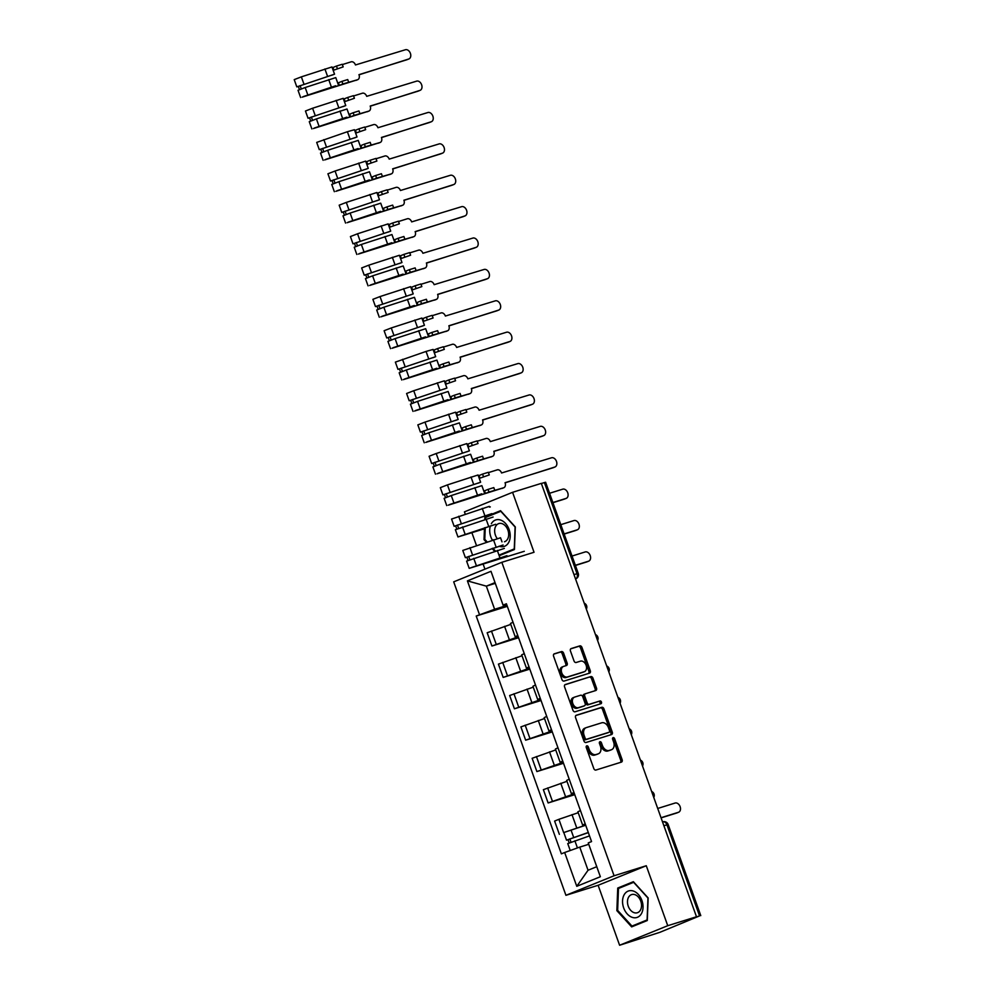 <?xml version="1.0" encoding="UTF-8"?>
<svg xmlns="http://www.w3.org/2000/svg" width="995" height="995" viewBox="0 0 995 995"><rect width="100%" height="100%" fill="white"/><g stroke="black" fill="none" stroke-linecap="round" stroke-linejoin="round"><path stroke-width="1.49" d="M586.776 745.84A1.468 1.032 67.9 0 0 586.279 747.531L593.791 768.513A2.102 1.48 67.9 0 0 595.918 770.043L621.427 762.108A2.102 1.48 67.9 0 0 621.514 762.07A2.102 1.48 67.9 0 0 622.136 759.695L614.624 738.7A1.468 1.032 67.9 0 0 612.646 739.322L613.616 742.034A6.716 4.739 67.9 0 1 611.602 749.67A6.716 4.739 67.9 0 1 611.34 749.77L609.214 750.429A6.716 4.739 67.9 0 1 602.41 745.529L601.44 742.805A1.468 1.032 67.9 0 0 599.463 743.427L600.433 746.138A6.716 4.739 67.9 0 1 598.418 753.775A6.716 4.739 67.9 0 1 598.157 753.874L596.03 754.533A6.716 4.739 67.9 0 1 589.239 749.633L588.256 746.909A1.468 1.032 67.9 0 0 586.776 745.84M563.58 653.13A2.102 1.48 67.9 0 0 561.454 651.601L554.302 653.827A2.102 1.48 67.9 0 0 554.215 653.852A2.102 1.48 67.9 0 0 553.593 656.24L561.939 679.548A2.102 1.48 67.9 0 0 564.053 681.077L589.575 673.13A2.102 1.48 67.9 0 0 589.662 673.105A2.102 1.48 67.9 0 0 590.284 670.717L581.938 647.409A2.102 1.48 67.9 0 0 579.811 645.879L571.167 648.578A2.102 1.48 67.9 0 0 571.08 648.603A2.102 1.48 67.9 0 0 570.458 650.991L574.028 660.966A2.102 1.48 67.9 0 0 576.155 662.496L580.446 661.165A5.622 3.968 67.9 0 1 586.067 665.108A5.622 3.968 67.9 0 1 584.451 671.65A5.622 3.968 67.9 0 1 584.227 671.725L567.424 676.961A5.622 3.968 67.9 0 1 561.802 673.006A5.622 3.968 67.9 0 1 563.419 666.476A5.622 3.968 67.9 0 1 563.643 666.389L566.441 665.518A2.102 1.48 67.9 0 0 566.528 665.493A2.102 1.48 67.9 0 0 567.15 663.105L563.58 653.13L562.175 653.703A2.102 1.48 67.9 0 0 560.061 652.16L553.854 654.101M646.277 865.737L598.132 885.289L619.599 945.25L667.744 925.698L646.277 865.737L614.077 875.762L501.841 562.299L534.041 552.275L512.574 492.314L541.317 483.371L696.488 916.756L695.082 917.315L699.56 915.922L666.924 824.78A4.278 3.022 -107.3 0 0 662.844 821.845A4.278 3.022 -107.3 0 0 662.682 821.895L662.844 821.845A4.278 4.278 0 0 1 668.143 824.482L663.901 825.726M667.744 925.698L696.488 916.756M576.292 715.243A2.102 1.48 67.9 0 0 576.204 715.268A2.102 1.48 67.9 0 0 575.583 717.656L583.928 740.964A2.102 1.48 67.9 0 0 586.055 742.494L611.564 734.559A2.102 1.48 67.9 0 0 611.651 734.521A2.102 1.48 67.9 0 0 612.273 732.133L603.928 708.838A2.102 1.48 67.9 0 0 601.813 707.296L576.13 715.305M572.933 710.256L564.588 686.948A2.102 1.48 67.9 0 1 565.21 684.56A2.102 1.48 67.9 0 1 565.297 684.535L590.806 676.588A2.102 1.48 67.9 0 1 592.933 678.13L596.502 688.105A2.102 1.48 67.9 0 1 595.881 690.48A2.102 1.48 67.9 0 1 595.794 690.518L585.446 693.739A2.102 1.48 67.9 0 0 585.371 693.764A2.102 1.48 67.9 0 0 584.737 696.152L587.112 702.768A2.102 1.48 67.9 0 0 589.227 704.298L600.01 700.953A1.468 1.032 67.9 0 1 600.992 703.714L575.06 711.786A2.102 1.48 67.9 0 1 572.933 710.256M619.599 945.25L659.921 932.303L699.56 915.922M598.132 885.289L565.931 895.313L453.695 581.851L501.841 562.299M512.574 492.314L464.429 511.865L465.225 514.092M471.891 532.723L476.456 545.471M483.135 564.103L484.938 569.152M541.355 483.483L545.608 482.239L578.244 573.381L577.025 573.692L544.389 482.55M585.396 824.395L582.647 825.079L585.197 823.848M578.207 812.704L558.891 819.32L563.643 832.604L585.657 825.141M563.643 832.604L585.694 825.241M580.446 810.577L577.884 811.796L582.647 825.079M558.891 819.32L554.613 821.062L559.364 834.345M574.152 793.003L571.404 793.687L573.966 792.468M574.749 794.669L548.121 802.953L574.426 793.749M569.202 779.184L566.653 780.403L571.404 793.687M566.976 781.311L543.369 789.669L548.121 802.953M562.921 761.623L560.16 762.294L562.722 761.075M563.518 763.277L536.89 771.573L563.182 762.369M557.971 747.792L555.409 749.024L560.16 762.294M555.732 749.919L532.126 758.289L536.89 771.573M551.678 730.231L548.929 730.915L551.479 729.683M552.275 731.897L525.646 740.18L551.951 730.977M546.728 716.412L544.178 717.631L548.929 730.915M544.501 718.539L520.895 726.897L525.646 740.18M540.447 698.851L537.686 699.522L540.248 698.303M541.031 700.505L514.415 708.788L540.708 699.584M535.497 685.02L532.934 686.251L537.686 699.522M533.258 687.147L509.651 695.517L514.415 708.788M529.203 667.458L526.454 668.143L529.004 666.911M529.8 669.113L503.171 677.408L529.464 668.205M524.253 653.64L521.691 654.859L526.454 668.143M522.014 655.767L498.42 664.125L503.171 677.408M517.96 636.066L515.211 636.75L517.773 635.531M518.557 637.733L491.928 646.016L518.233 636.812M513.01 622.248L510.46 623.467L515.211 636.75M510.783 624.375L487.177 632.745L491.928 646.016M588.729 844.307L579.762 847.106L588.045 870.239L596.751 866.707L588.256 842.927L591.552 841.583L506.405 603.766L503.097 605.109L503.308 605.744L495.025 582.61L486.331 586.142L494.614 609.276L506.99 605.433M588.256 842.927L600.358 876.732L576.777 886.309L564.662 852.504L579.762 847.106M494.614 609.276L476.219 616.029L561.367 853.847L564.662 852.504M479.515 614.686L467.414 580.881L490.995 571.304L503.097 605.109M614.077 875.762L565.931 895.313M617.733 888.05L616.863 910.636L631.638 926.88L647.285 920.524L648.155 897.938L633.38 881.694L617.733 888.05L623.79 886.309M499.191 555.707L514.44 549.514L515.31 526.927L500.535 510.684L484.901 517.039L484.801 519.465M484.478 527.823L484.03 539.626L486.331 542.163M492.077 548.481L494.652 551.317M495.299 583.356L486.331 586.142L467.414 580.881M506.729 604.686L503.308 605.744M507.326 606.341L476.219 616.029M600.358 876.732L596.751 866.707M576.777 886.309L588.045 870.239M495.025 582.61L490.995 571.304M633.765 882.117L623.803 886.159M617.646 910.35L618.48 888.46L633.641 882.304L647.956 898.037L647.111 919.927L631.962 926.084L617.646 910.35L616.863 910.636M500.92 511.107L490.958 515.298M487.127 541.889L484.801 539.34L484.03 539.626M490.958 515.149L484.901 517.039M586.192 746.573A1.468 1.032 67.9 0 1 586.851 747.481L587.834 750.193A6.716 4.739 67.9 0 0 594.624 755.106L596.03 754.533M597.274 754.235A6.716 4.739 67.9 0 1 597.025 754.347A6.716 4.739 67.9 0 1 596.751 754.446L594.624 755.106M610.457 750.13A6.716 4.739 67.9 0 1 610.209 750.242A6.716 4.739 67.9 0 1 609.935 750.342L607.808 751.001A6.716 4.739 67.9 0 1 601.017 746.101L600.035 743.377A1.468 1.032 67.9 0 0 599.376 742.469M620.47 762.406A2.102 1.48 67.9 0 0 620.731 760.255L613.218 739.273A1.468 1.032 67.9 0 0 612.559 738.365M610.607 734.857A2.102 1.48 67.9 0 0 610.868 732.706L602.522 709.41A2.102 1.48 67.9 0 0 600.408 707.868L575.844 715.517M585.135 738.178A1.468 1.032 67.9 0 0 586.615 739.248L609.015 732.27A1.468 1.032 67.9 0 0 609.512 730.579L608.492 727.718A6.716 4.739 67.9 0 0 601.689 722.818L586.378 727.581A6.716 4.739 67.9 0 0 586.117 727.668A6.716 4.739 67.9 0 0 584.102 735.305L585.135 738.178L583.729 738.738A1.468 1.032 67.9 0 0 585.209 739.82L586.615 739.248M609.077 732.258L607.671 732.83A1.468 1.032 67.9 0 0 607.721 732.805A1.468 1.032 67.9 0 1 607.609 732.842L585.209 739.82M584.973 728.153A6.716 4.739 67.9 0 0 584.712 728.24A6.716 4.739 67.9 0 0 582.697 735.877L584.102 735.305M583.729 738.738L582.697 735.877M564.849 684.809L590.806 676.588M594.836 690.816A2.102 1.48 67.9 0 0 595.11 688.664L591.528 678.689A2.102 1.48 67.9 0 0 589.413 677.16M585.284 693.801L584.04 694.311A2.102 1.48 67.9 0 0 583.965 694.336A2.102 1.48 67.9 0 0 583.331 696.724L585.707 703.341A2.102 1.48 67.9 0 0 587.834 704.87L600.01 700.953M599.948 704.037A1.468 1.032 67.9 0 0 598.604 701.512M574.712 697.072A5.622 3.968 67.9 0 0 574.488 697.159A5.622 3.968 67.9 0 0 572.871 703.701A5.622 3.968 67.9 0 0 578.493 707.644L584.413 705.803A2.102 1.48 67.9 0 0 584.5 705.778A2.102 1.48 67.9 0 0 585.122 703.39L582.759 696.774A2.102 1.48 67.9 0 0 580.632 695.231L574.712 697.072M573.307 697.644A5.622 3.968 67.9 0 0 573.083 697.731A5.622 3.968 67.9 0 0 571.466 704.273A5.622 3.968 67.9 0 0 577.088 708.216L578.493 707.644M583.169 706.301A2.102 1.48 67.9 0 1 583.095 706.338A2.102 1.48 67.9 0 1 583.008 706.375L577.088 708.216M565.483 665.817A2.102 1.48 67.9 0 0 565.745 663.677L562.175 653.703M562.237 666.961A5.622 3.968 67.9 0 0 562.013 667.036A5.622 3.968 67.9 0 0 560.396 673.578A5.622 3.968 67.9 0 0 566.018 677.52L567.424 676.961M583.257 672.122A5.622 3.968 67.9 0 1 583.045 672.222A5.622 3.968 67.9 0 1 582.821 672.297L566.018 677.52M588.617 673.428A2.102 1.48 67.9 0 0 588.878 671.289L580.533 647.981A2.102 1.48 67.9 0 0 578.406 646.451L570.72 648.839M588.331 832.604L566.528 840.166L563.929 832.914M588.294 832.479L566.528 840.166M571.006 842.193L569.824 838.897M661.028 817.716L678.441 812.293A4.925 3.47 67.9 0 0 678.627 812.231A4.925 3.47 67.9 0 0 680.058 806.497A4.925 3.47 67.9 0 0 675.12 803.04L657.72 808.462M589.513 835.899L567.747 843.586L570.235 850.514M588.717 844.282L587.635 844.643M676.998 812.878A4.925 3.47 -112.1 0 1 676.811 812.965A4.925 3.47 -112.1 0 1 676.612 813.039L661.09 817.865M569.165 842.902L568.058 839.78M641.414 913.671A13.905 9.826 -107.3 0 0 638.355 894.455A13.905 9.826 -107.3 0 0 624.176 894.729A13.905 9.826 -107.3 0 0 627.236 913.945A13.905 9.826 -107.3 0 0 641.414 913.671M640.407 910.151A9.515 6.729 -107.3 0 0 639.847 899.132A9.515 6.729 -107.3 0 0 631.676 894.58A9.515 6.729 -107.3 0 0 628.604 897.179A9.515 6.729 -107.3 0 0 629.163 908.199A9.515 6.729 -107.3 0 0 637.335 912.751A9.515 6.729 -107.3 0 0 640.407 910.151M647.285 920.412L631.962 926.084M499.055 546.218A13.905 9.826 -107.3 0 0 508.569 542.661A13.905 9.826 -107.3 0 0 505.522 523.432A13.905 9.826 -107.3 0 0 491.343 523.718M504.49 541.74A9.515 6.729 -107.3 0 0 507.562 539.141A9.515 6.729 -107.3 0 0 507.002 528.121A9.515 6.729 -107.3 0 0 498.843 523.569A9.515 6.729 -107.3 0 0 495.771 526.168A9.515 6.729 -107.3 0 0 497.214 538.556M514.44 549.402L505.92 552.859M484.801 539.34L485.249 527.561M485.572 519.203L485.647 517.45L500.796 511.293L515.111 527.027L514.266 548.917L499.117 555.073M495.448 551.043L492.873 548.22M490.398 525.87A13.905 9.826 -107.3 0 0 492.351 540.136M575.346 565.297L588.53 561.205A4.925 3.47 67.9 0 0 588.729 561.13A4.925 3.47 67.9 0 0 590.147 555.397A4.925 3.47 67.9 0 0 585.222 551.939L572.038 556.043M587.087 561.789A4.925 3.47 -112.1 0 1 586.901 561.876A4.925 3.47 -112.1 0 1 586.702 561.939L575.408 565.458M500.497 545.944L465.386 557.673L462.787 550.434L500.522 537.76L501.99 541.852M503.109 544.999L465.386 557.673M469.864 559.712L468.682 556.416M507.935 556.205L471.817 567.411L504.316 556.603M564.115 533.917L577.299 529.813A4.925 3.47 67.9 0 0 577.486 529.738A4.925 3.47 67.9 0 0 578.903 524.017A4.925 3.47 67.9 0 0 573.978 520.559L560.794 524.663M504.341 548.419L466.605 561.105L469.205 568.344L524.303 551.292M506.928 555.67L469.205 568.344M575.856 530.397A4.925 3.47 -112.1 0 1 575.657 530.484A4.925 3.47 -112.1 0 1 575.471 530.559L564.165 534.066M468.023 560.421L466.904 557.299M489.254 514.552L454.143 526.293L451.556 519.054L489.279 506.368M491.878 513.619L454.143 526.293M490.286 506.915L489.552 507.139M458.62 528.32L457.439 525.024M484.453 528.631L460.585 536.019L493.072 525.211M552.872 502.525L566.055 498.42A4.925 3.47 67.9 0 0 566.254 498.358A4.925 3.47 67.9 0 0 567.672 492.624A4.925 3.47 67.9 0 0 562.747 489.167L549.563 493.271M493.097 517.039L455.374 529.713L457.961 536.952L484.441 528.805M495.697 524.278L457.961 536.952M564.613 499.005A4.925 3.47 -112.1 0 1 564.426 499.092A4.925 3.47 -112.1 0 1 564.227 499.167L552.934 502.686M456.792 529.041L455.673 525.92M494.739 490.212L493.806 487.6L488.035 489.391L488.968 492.015L503.657 487.774A4.278 3.022 67.9 0 0 503.818 487.712A4.278 3.022 67.9 0 0 505.099 482.849L554.812 467.041A4.925 3.47 67.9 0 0 555.011 466.966A4.925 3.47 67.9 0 0 556.429 461.245A4.925 3.47 67.9 0 0 551.504 457.787L501.567 472.986A4.278 3.022 67.9 0 0 497.239 469.864L488.445 472.6M489.266 474.926L488.334 472.302L482.55 474.105L479.043 475.535L479.988 478.147L489.266 474.926L479.988 478.147M477.936 483.147L442.912 494.901L440.312 487.662L447.451 484.888L478.048 474.988L480.635 482.227L442.912 494.901M477.973 483.234L480.635 482.227M479.043 475.535L478.321 475.759M447.389 496.94L446.208 493.644M488.035 489.391L484.515 490.821L485.46 493.433L449.342 504.627L481.754 493.806M481.791 493.893L448.247 505.186L503.657 487.774M484.453 492.886L481.866 485.647L451.27 495.56L444.131 498.321L446.73 505.572M553.369 467.625A4.925 3.47 -112.1 0 1 553.183 467.712A4.925 3.47 -112.1 0 1 552.996 467.774L505.05 482.699M445.549 497.649L444.429 494.527M488.968 492.015L485.46 493.433M482.55 474.105L483.495 476.717M483.508 458.819L482.575 456.207L476.792 458.011L477.724 460.623L492.413 456.382A4.278 3.022 67.9 0 0 492.587 456.319A4.278 3.022 67.9 0 0 493.868 451.456L543.581 435.648A4.925 3.47 67.9 0 0 543.767 435.586A4.925 3.47 67.9 0 0 545.198 429.852A4.925 3.47 67.9 0 0 540.26 426.395L490.336 441.606A4.278 3.022 67.9 0 0 486.008 438.484L477.202 441.22M478.035 443.534L477.09 440.922L471.319 442.713L467.812 444.143L468.744 446.755L478.035 443.534L468.744 446.755M466.705 451.755L431.668 463.521L429.081 456.27L436.208 453.509L466.804 443.596L469.404 450.834L431.668 463.521M466.73 451.842L469.404 450.834M467.812 444.143L467.078 444.367M436.146 465.548L434.964 462.252M476.792 458.011L473.284 459.429L474.217 462.053L438.111 473.247L470.523 462.414M470.548 462.513L437.016 473.807L492.413 456.382M473.222 461.506L470.623 454.255L440.026 464.167L432.9 466.941L435.487 474.18M542.138 436.233A4.925 3.47 -112.1 0 1 541.952 436.32A4.925 3.47 -112.1 0 1 541.753 436.395L493.806 451.32M434.317 466.257L433.198 463.135M477.724 460.623L474.217 462.053M471.319 442.713L472.252 445.337M472.264 427.44L471.331 424.828L465.548 426.619L466.493 429.231L481.182 425.002A4.278 3.022 67.9 0 0 481.344 424.94A4.278 3.022 67.9 0 0 482.625 420.077L532.337 404.269A4.925 3.47 67.9 0 0 532.536 404.194A4.925 3.47 67.9 0 0 533.954 398.46A4.925 3.47 67.9 0 0 529.029 395.003L479.092 410.214A4.278 3.022 67.9 0 0 474.764 407.092L465.958 409.828M466.792 412.141L465.859 409.53L460.076 411.333L456.568 412.751L457.501 415.375L466.792 412.141L457.501 415.375M455.461 420.363L420.437 432.128L417.838 424.89L424.977 422.116L455.561 412.204L458.16 419.455L420.437 432.128M455.499 420.462L458.16 419.455M456.568 412.751L455.847 412.987M424.915 434.156L423.733 430.872M465.548 426.619L462.041 428.049L462.986 430.661L426.867 441.855L459.28 431.034M459.317 431.121L425.773 442.414L481.182 425.002M461.978 430.114L459.379 422.875L428.795 432.775L421.656 435.549L424.256 442.8M530.895 404.853A4.925 3.47 -112.1 0 1 530.708 404.94A4.925 3.47 -112.1 0 1 530.522 405.002L482.575 419.927M423.074 434.877L421.955 431.755M466.493 429.231L462.986 430.661M460.076 411.333L461.021 413.945M461.033 396.047L460.088 393.435L454.317 395.239L455.25 397.851L469.938 393.61A4.278 3.022 67.9 0 0 470.113 393.547A4.278 3.022 67.9 0 0 471.381 388.684L521.106 372.876A4.925 3.47 67.9 0 0 521.293 372.802A4.925 3.47 67.9 0 0 522.711 367.08A4.925 3.47 67.9 0 0 517.786 363.623L467.861 378.834A4.278 3.022 67.9 0 0 463.533 375.7L454.727 378.448M455.548 380.762L454.615 378.15L448.844 379.941L445.337 381.371L446.27 383.983L455.548 380.762L446.27 383.983M444.218 388.983L409.194 400.749L406.594 393.498L413.733 390.724L444.33 380.824L446.917 388.062L409.194 400.749M444.255 389.07L446.917 388.062M445.337 381.371L444.603 381.595M413.671 402.776L412.49 399.48M454.317 395.239L450.81 396.657L451.742 399.269L415.624 410.475L448.036 399.642M448.073 399.729L414.542 411.034L469.938 393.61M450.735 398.734L448.148 391.483L417.552 401.395L410.413 404.169L413.012 411.408M519.664 373.461A4.925 3.47 -112.1 0 1 519.477 373.548A4.925 3.47 -112.1 0 1 519.278 373.622L471.331 388.535M411.83 403.485L410.724 400.363M455.25 397.851L451.742 399.269M448.844 379.941L449.777 382.553M449.79 364.667L448.857 362.043L443.073 363.847L444.019 366.458L458.695 362.217A4.278 3.022 67.9 0 0 458.869 362.168A4.278 3.022 67.9 0 0 460.15 357.304L509.863 341.484A4.925 3.47 67.9 0 0 510.062 341.422A4.925 3.47 67.9 0 0 511.48 335.688A4.925 3.47 67.9 0 0 506.554 332.231L456.618 347.442A4.278 3.022 67.9 0 0 452.29 344.32L443.484 347.056M444.317 349.369L443.384 346.757L437.601 348.561L434.094 349.979L435.026 352.591L444.317 349.369L435.026 352.591M432.987 357.591L397.95 369.356L395.363 362.118L426.047 351.434L433.086 349.432L435.686 356.683L397.95 369.356M433.024 357.69L435.686 356.683M434.094 349.979L433.36 350.203M402.428 371.384L401.259 368.1M443.073 363.847L439.566 365.277L440.499 367.889L404.393 379.083L436.805 368.262M436.842 368.349L403.298 379.642L458.695 362.217M439.504 367.342L436.904 360.103L406.321 370.003L399.182 372.777L401.769 380.015M508.42 342.081A4.925 3.47 -112.1 0 1 508.234 342.156A4.925 3.47 -112.1 0 1 508.035 342.23L460.1 357.155M400.599 372.105L399.48 368.983M444.019 366.458L440.499 367.889M437.601 348.561L438.534 351.173M438.559 333.275L437.613 330.663L431.842 332.454L432.775 335.079L447.464 330.837A4.278 3.022 67.9 0 0 447.626 330.775A4.278 3.022 67.9 0 0 448.907 325.912L498.632 310.104A4.925 3.47 67.9 0 0 498.818 310.03A4.925 3.47 67.9 0 0 500.236 304.308A4.925 3.47 67.9 0 0 495.311 300.851L445.374 316.049A4.278 3.022 67.9 0 0 441.046 312.927L432.253 315.664M433.074 317.99L432.141 315.365L426.37 317.169L422.85 318.599L423.795 321.211L433.074 317.99L423.795 321.211M421.743 326.211L386.719 337.964L384.12 330.726L391.259 327.952L421.855 318.052L424.442 325.29L386.719 337.964M421.78 326.298L424.442 325.29M422.85 318.599L422.129 318.823M391.197 340.004L390.015 336.708M431.842 332.454L428.335 333.885L429.268 336.497L393.149 347.69L425.562 336.87M425.599 336.957L392.055 348.25L447.464 330.837M428.26 335.949L425.673 328.711L395.077 338.623L387.938 341.385L390.537 348.636M497.177 310.689A4.925 3.47 -112.1 0 1 496.99 310.776A4.925 3.47 -112.1 0 1 496.803 310.838L448.857 325.763M389.356 340.713L388.237 337.591M432.775 335.079L429.268 336.497M426.37 317.169L427.303 319.781M427.315 301.895L426.382 299.271L420.599 301.075L421.532 303.686L436.22 299.445A4.278 3.022 67.9 0 0 436.395 299.383A4.278 3.022 67.9 0 0 437.676 294.52L487.388 278.712A4.925 3.47 67.9 0 0 487.587 278.65A4.925 3.47 67.9 0 0 489.005 272.916A4.925 3.47 67.9 0 0 484.08 269.458L434.143 284.669A4.278 3.022 67.9 0 0 429.815 281.548L421.009 284.284M421.843 286.597L420.897 283.985L415.126 285.776L411.619 287.207L412.552 289.819L421.843 286.597L412.552 289.819M410.512 294.818L375.476 306.584L372.889 299.333L380.015 296.572L410.612 286.659L413.211 293.898L375.476 306.584M410.537 294.906L413.211 293.898M411.619 287.207L410.885 287.431M379.953 308.612L378.772 305.316M420.599 301.075L417.092 302.492L418.024 305.117L381.918 316.31L414.33 305.477M414.355 305.577L380.824 316.87L436.22 299.445M417.029 304.569L414.43 297.318L383.834 307.231L376.707 310.005L379.294 317.243M485.946 279.296A4.925 3.47 -112.1 0 1 485.759 279.384A4.925 3.47 -112.1 0 1 485.56 279.458L437.626 294.383M378.125 309.321L377.005 306.199M421.532 303.686L418.024 305.117M415.126 285.776L416.059 288.401M416.072 270.503L415.139 267.891L409.368 269.682L410.301 272.307L424.989 268.065A4.278 3.022 67.9 0 0 425.151 268.003A4.278 3.022 67.9 0 0 426.432 263.14L476.145 247.332A4.925 3.47 67.9 0 0 476.344 247.257A4.925 3.47 67.9 0 0 477.762 241.524A4.925 3.47 67.9 0 0 472.836 238.079L422.9 253.277A4.278 3.022 67.9 0 0 418.572 250.155L409.766 252.892M410.599 255.217L409.666 252.593L403.883 254.397L400.376 255.814L401.321 258.439L410.599 255.217L401.321 258.439M399.269 263.426L364.245 275.192L361.645 267.953L368.784 265.18L399.381 255.28L401.968 262.518L364.245 275.192M399.306 263.526L401.968 262.518M400.376 255.814L399.654 256.051M368.722 277.232L367.541 273.936M409.368 269.682L405.848 271.113L406.793 273.724L370.675 284.918L403.087 274.098M403.124 274.185L369.58 285.478L424.989 268.065M405.786 273.177L403.199 265.939L372.603 275.839L365.463 278.612L368.063 285.863M474.702 247.917A4.925 3.47 -112.1 0 1 474.515 248.004A4.925 3.47 -112.1 0 1 474.329 248.066L426.382 262.991M366.881 277.941L365.762 274.819M410.301 272.307L406.793 273.724M403.883 254.397L404.828 257.008M404.841 239.111L403.895 236.499L398.124 238.302L399.057 240.914L413.746 236.673A4.278 3.022 67.9 0 0 413.92 236.611A4.278 3.022 67.9 0 0 415.201 231.748L464.914 215.94A4.925 3.47 67.9 0 0 465.1 215.865A4.925 3.47 67.9 0 0 466.531 210.144A4.925 3.47 67.9 0 0 461.593 206.686L411.669 221.897A4.278 3.022 67.9 0 0 407.341 218.763L398.535 221.512M399.368 223.825L398.423 221.213L392.652 223.004L389.144 224.435L390.077 227.047L399.368 223.825L390.077 227.047M388.038 232.046L353.001 243.812L350.414 236.561L357.541 233.788L388.137 223.887L390.724 231.126L353.001 243.812M388.062 232.133L390.724 231.126M389.144 224.435L388.411 224.659M357.479 245.84L356.297 242.544M398.124 238.302L394.617 239.72L395.55 242.345L359.444 253.538L391.856 242.705M391.881 242.805L358.349 254.098L413.746 236.673M394.542 241.797L391.955 234.546L361.359 244.459L354.232 247.233L356.819 254.471M463.471 216.524A4.925 3.47 -112.1 0 1 463.284 216.611A4.925 3.47 -112.1 0 1 463.085 216.686L415.139 231.611M355.65 246.549L354.531 243.427M399.057 240.914L395.55 242.345M392.652 223.004L393.585 225.629M393.597 207.731L392.664 205.107L386.881 206.91L387.826 209.522L402.515 205.293A4.278 3.022 67.9 0 0 402.676 205.231A4.278 3.022 67.9 0 0 403.958 200.368L453.67 184.548A4.925 3.47 67.9 0 0 453.869 184.485A4.925 3.47 67.9 0 0 455.287 178.752A4.925 3.47 67.9 0 0 450.362 175.294L400.425 190.505A4.278 3.022 67.9 0 0 396.097 187.383L387.291 190.12M388.125 192.433L387.192 189.821L381.408 191.625L377.901 193.042L378.834 195.667L388.125 192.433L378.834 195.667M376.794 200.654L341.758 212.42L339.171 205.181L346.31 202.408L376.894 192.495L379.493 199.746L341.758 212.42M376.831 200.754L379.493 199.746M377.901 193.042L377.18 193.266M346.248 214.447L345.066 211.164M386.881 206.91L383.373 208.341L384.319 210.952L348.2 222.146L380.612 211.326M380.65 211.413L347.106 222.706L402.515 205.293M383.311 210.405L380.712 203.167L350.128 213.067L342.989 215.84L345.576 223.079M452.228 185.145A4.925 3.47 -112.1 0 1 452.041 185.219A4.925 3.47 -112.1 0 1 451.842 185.294L403.908 200.219M344.407 215.169L343.287 212.047M387.826 209.522L384.319 210.952M381.408 191.625L382.354 194.236M382.366 176.339L381.421 173.727L375.65 175.518L376.583 178.142L391.271 173.901A4.278 3.022 67.9 0 0 391.445 173.839A4.278 3.022 67.9 0 0 392.714 168.976L442.439 153.168A4.925 3.47 67.9 0 0 442.626 153.093A4.925 3.47 67.9 0 0 444.044 147.372A4.925 3.47 67.9 0 0 439.118 143.914L389.194 159.113A4.278 3.022 67.9 0 0 384.866 155.991L376.06 158.74M376.881 161.053L375.948 158.429L370.177 160.232L366.67 161.663L367.603 164.275L376.881 161.053L367.603 164.275M365.551 169.274L330.527 181.028L327.927 173.789L335.066 171.016L365.662 161.115L368.249 168.354L330.527 181.028M365.588 169.361L368.249 168.354M366.67 161.663L365.936 161.886M335.004 183.068L333.822 179.772M375.65 175.518L372.142 176.948L373.075 179.56L336.957 190.754L369.369 179.933M369.406 180.02L335.875 191.314L391.271 173.901M372.068 179.013L369.481 171.774L338.885 181.687L331.745 184.448L334.345 191.699M440.996 153.752A4.925 3.47 -112.1 0 1 440.81 153.839A4.925 3.47 -112.1 0 1 440.611 153.902L392.664 168.827M333.163 183.776L332.056 180.655M376.583 178.142L373.075 179.56M370.177 160.232L371.11 162.844M371.123 144.959L370.19 142.335L364.406 144.138L365.352 146.75L380.028 142.509A4.278 3.022 67.9 0 0 380.202 142.459A4.278 3.022 67.9 0 0 381.483 137.596L431.196 121.776A4.925 3.47 67.9 0 0 431.395 121.713A4.925 3.47 67.9 0 0 432.813 115.98A4.925 3.47 67.9 0 0 427.887 112.522L377.951 127.733A4.278 3.022 67.9 0 0 373.622 124.611L364.817 127.348M365.65 129.661L364.717 127.049L358.934 128.84L355.426 130.27L356.359 132.882L365.65 129.661L356.359 132.882M354.319 137.882L319.283 149.648L316.696 142.397L347.379 131.726L354.419 129.723L357.018 136.974L319.283 149.648M354.357 137.969L357.018 136.974M355.426 130.27L354.693 130.494M323.761 151.675L322.591 148.379M364.406 144.138L360.899 145.556L361.832 148.18L325.726 159.374L358.138 148.541M358.175 148.641L324.631 159.934L380.028 142.509M360.837 147.633L358.237 140.394L327.653 150.295L320.514 153.068L323.101 160.307M429.753 122.36A4.925 3.47 -112.1 0 1 429.566 122.447A4.925 3.47 -112.1 0 1 429.367 122.522L381.433 137.447M321.932 152.384L320.813 149.275M365.352 146.75L361.832 148.18M358.934 128.84L359.867 131.464M359.879 113.567L358.946 110.955L353.175 112.746L354.108 115.37L368.797 111.129A4.278 3.022 67.9 0 0 368.958 111.067A4.278 3.022 67.9 0 0 370.239 106.204L419.952 90.396A4.925 3.47 67.9 0 0 420.151 90.321A4.925 3.47 67.9 0 0 421.569 84.6A4.925 3.47 67.9 0 0 416.644 81.142L366.707 96.341A4.278 3.022 67.9 0 0 362.379 93.219L353.586 95.955M354.407 98.281L353.474 95.657L347.703 97.46L344.183 98.878L345.128 101.502L354.407 98.281L345.128 101.502M343.076 106.49L308.052 118.256L305.453 111.017L312.592 108.244L343.188 98.343L345.775 105.582L308.052 118.256M343.113 106.589L345.775 105.582M344.183 98.878L343.462 99.114M312.529 120.295L311.348 117M353.175 112.746L349.668 114.176L350.601 116.788L314.482 127.982L346.894 117.161M346.932 117.248L313.388 128.542L368.797 111.129M349.593 116.241L347.006 109.002L316.41 118.915L309.271 121.676L311.87 128.927M418.509 90.98A4.925 3.47 -112.1 0 1 418.323 91.067A4.925 3.47 -112.1 0 1 418.136 91.13L370.19 106.055M310.689 121.004L309.569 117.883M354.108 115.37L350.601 116.788M347.703 97.46L348.636 100.072M348.648 82.175L347.715 79.563L341.932 81.366L342.865 83.978L357.553 79.737A4.278 3.022 67.9 0 0 357.727 79.675A4.278 3.022 67.9 0 0 359.008 74.812L408.721 59.003A4.925 3.47 67.9 0 0 408.92 58.941A4.925 3.47 67.9 0 0 410.338 53.208A4.925 3.47 67.9 0 0 405.4 49.75L355.476 64.961A4.278 3.022 67.9 0 0 351.148 61.827L342.342 64.575M343.175 66.889L342.23 64.277L336.459 66.068L332.952 67.498L333.885 70.11L343.175 66.889L333.885 70.11M331.845 75.11L296.808 86.876L294.221 79.625L301.348 76.864L331.944 66.951L334.544 74.19L296.808 86.876M331.87 75.197L334.544 74.19M332.952 67.498L332.218 67.722M301.286 88.903L300.104 85.607M341.932 81.366L338.424 82.784L339.357 85.408L303.251 96.602L335.663 85.769M335.688 85.868L302.157 97.162L357.553 79.737M338.362 84.861L335.763 77.61L305.166 87.523L298.04 90.296L300.627 97.535M407.278 59.588A4.925 3.47 -112.1 0 1 407.092 59.675A4.925 3.47 -112.1 0 1 406.893 59.75L358.946 74.675M299.458 89.612L298.338 86.49M342.865 83.978L339.357 85.408M336.459 66.068L337.392 68.692M575.52 578.891L575.657 578.854A4.278 3.022 -112.1 0 0 575.819 578.791L575.657 578.854A4.278 3.022 -107.3 0 0 577.025 573.692L573.991 574.625M502.699 662.384L507.45 675.667M513.942 693.776L518.693 707.059M525.173 725.168L529.925 738.439M536.417 756.548L541.168 769.832M547.648 787.94L552.412 801.211M491.455 631.004L496.219 644.275M504.564 626.315L509.316 639.586M515.796 657.695L520.559 670.978M527.039 689.087L531.79 702.37M538.27 720.467L543.034 733.75M549.514 751.859L554.265 765.143M560.757 783.252L565.508 796.522M571.988 814.631L576.739 827.915M653.106 795.602A4.278 3.022 -107.3 0 0 652.222 793.102M641.875 764.21A4.278 3.022 -107.3 0 0 640.979 761.722M630.631 732.817A4.278 3.022 -107.3 0 0 629.748 730.33M619.4 701.438A4.278 3.022 -107.3 0 0 618.504 698.95M608.156 670.045A4.278 3.022 -107.3 0 0 607.261 667.558M596.913 638.666A4.278 3.022 -107.3 0 0 596.03 636.166M585.682 607.273A4.278 3.022 -107.3 0 0 584.786 604.786M587.834 750.193L589.239 749.633M596.751 754.446L598.157 753.874M600.035 743.377L601.44 742.805M601.017 746.101L602.41 745.529M607.808 751.001L609.214 750.429M609.935 750.342L611.34 749.77M613.218 739.273L614.624 738.7M620.731 760.255L622.136 759.695M586.851 747.481L588.256 746.909M600.408 707.868L601.813 707.296M602.522 709.41L603.928 708.838M610.868 732.706L612.273 732.133M607.609 732.842L609.015 732.27M591.528 678.689L592.933 678.13M595.11 688.664L596.502 688.105M583.331 696.724L584.737 696.152M585.707 703.341L587.112 702.768M587.834 704.87L589.227 704.298M583.008 706.375L584.413 705.803M565.745 663.677L567.15 663.105M582.821 672.297L584.227 671.725M578.406 646.451L579.811 645.879M580.533 647.981L581.938 647.409M588.878 671.289L590.284 670.717M560.061 652.16L561.454 651.601M573.667 837.392L571.068 830.153M577.436 847.927L574.886 840.812M676.612 813.039L678.441 812.293M586.702 561.939L588.53 561.205M496.07 547.001L493.483 539.763M472.525 554.912L469.926 547.66M499.888 557.673L497.301 550.422M476.344 565.57L473.744 558.332M575.471 530.559L577.299 529.813M484.839 515.621L482.239 508.37M461.282 523.519L458.695 516.281M488.657 526.28L486.058 519.042M465.1 534.191L462.501 526.94M564.227 499.167L566.055 498.42M473.595 484.229L471.008 476.991M450.038 492.139L447.451 484.888M477.413 494.888L474.826 487.649M453.857 502.798L451.27 495.56M552.996 467.774L554.812 467.041M462.364 452.837L459.765 445.598M438.807 460.747L436.208 453.509M466.182 463.508L463.583 456.257M442.626 471.406L440.026 464.167M541.753 436.395L543.581 435.648M451.121 421.457L448.534 414.219M427.564 429.355L424.977 422.116M454.939 432.116L452.352 424.877M431.382 440.026L428.795 432.775M530.522 405.002L532.337 404.269M439.877 390.065L437.29 382.826M416.333 397.975L413.733 390.724M443.695 400.736L441.108 393.485M420.151 408.634L417.552 401.395M519.278 373.622L521.106 372.876M428.646 358.685L426.047 351.434M405.089 366.583L402.502 359.344M432.464 369.344L429.865 362.105M408.908 377.254L406.321 370.003M508.035 342.23L509.863 341.484M417.402 327.293L414.815 320.054M393.858 335.203L391.259 327.952M421.221 337.964L418.634 330.713M397.677 345.862L395.077 338.623M496.803 310.838L498.632 310.104M406.171 295.913L403.572 288.662M382.615 303.811L380.015 296.572M409.99 306.572L407.39 299.333M386.433 314.47L383.834 307.231M485.56 279.458L487.388 278.712M394.928 264.521L392.341 257.282M371.371 272.419L368.784 265.18M398.746 275.18L396.159 267.941M375.19 283.09L372.603 275.839M474.329 248.066L476.145 247.332M383.697 233.128L381.097 225.89M360.14 241.039L357.541 233.788M387.515 243.8L384.916 236.549M363.959 251.698L361.359 244.459M463.085 216.686L464.914 215.94M372.453 201.749L369.866 194.498M348.897 209.646L346.31 202.408M376.272 212.408L373.685 205.169M352.715 220.318L350.128 213.067M451.842 185.294L453.67 184.548M361.21 170.356L358.623 163.118M337.666 178.267L335.066 171.016M365.028 181.028L362.441 173.777M341.484 188.926L338.885 181.687M440.611 153.902L442.439 153.168M349.979 138.977L347.379 131.726M326.422 146.874L323.835 139.636M353.797 149.636L351.198 142.397M330.24 157.533L327.653 150.295M429.367 122.522L431.196 121.776M338.735 107.584L336.148 100.346M315.191 115.495L312.592 108.244M342.554 118.243L339.967 111.005M319.009 126.154L316.41 118.915M418.136 91.13L419.952 90.396M327.504 76.192L324.905 68.953M303.948 84.102L301.348 76.864M331.323 86.864L328.723 79.612M307.766 94.761L305.166 87.523M406.893 59.75L408.721 59.003M653.777 797.443A4.278 4.278 0 0 0 651.638 791.485M642.534 766.063A4.278 4.278 0 0 0 640.394 760.105M631.29 734.671A4.278 4.278 0 0 0 629.163 728.713M620.059 703.278A4.278 4.278 0 0 0 617.92 697.321M608.816 671.899A4.278 4.278 0 0 0 606.689 665.941M597.585 640.506A4.278 4.278 0 0 0 595.445 634.549M586.341 609.127A4.278 4.278 0 0 0 584.214 603.169M575.819 578.791A4.278 4.278 0 0 0 578.244 573.381M668.143 824.482L700.779 915.624M597.025 754.347L598.418 753.775M610.209 750.242L611.602 749.67M584.712 728.24L586.117 727.668M583.965 694.336L585.371 693.764M573.083 697.731L574.488 697.159M583.095 706.338L584.5 705.778M562.013 667.036L563.419 666.476M583.045 672.222L584.451 671.65M676.811 812.965L678.627 812.231M586.901 561.876L588.729 561.13M575.657 530.484L577.486 529.738M564.426 499.092L566.254 498.358M502.002 488.458L503.818 487.712M553.183 467.712L555.011 466.966M490.759 457.066L492.587 456.319M541.952 436.32L543.767 435.586M479.515 425.673L481.344 424.94M530.708 404.94L532.536 404.194M468.284 394.294L470.113 393.547M519.477 373.548L521.293 372.802M457.041 362.901L458.869 362.168M508.234 342.156L510.062 341.422M445.81 331.522L447.626 330.775M496.99 310.776L498.818 310.03M434.566 300.129L436.395 299.383M485.759 279.384L487.587 278.65M423.335 268.737L425.151 268.003M474.515 248.004L476.344 247.257M412.092 237.357L413.92 236.611M463.284 216.611L465.1 215.865M400.848 205.965L402.676 205.231M452.041 185.219L453.869 184.485M389.617 174.585L391.445 173.839M440.81 153.839L442.626 153.093M378.374 143.193L380.202 142.459M429.566 122.447L431.395 121.713M367.143 111.801L368.958 111.067M418.323 91.067L420.151 90.321M355.899 80.421L357.727 79.675M407.092 59.675L408.92 58.941"/></g></svg>
